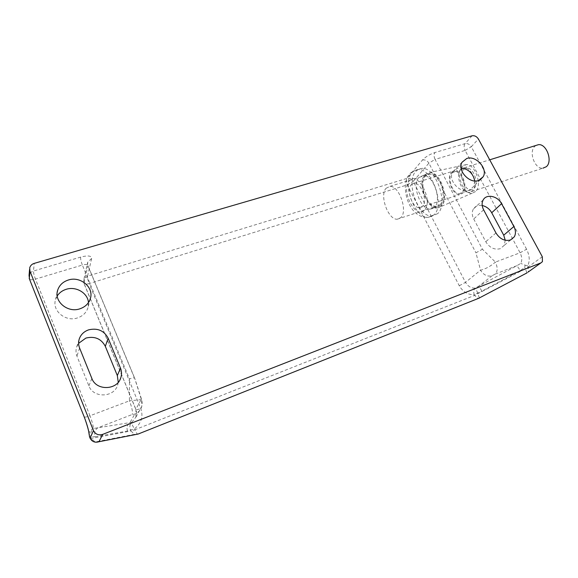 <?xml version="1.0" encoding="UTF-8"?>
<svg xmlns="http://www.w3.org/2000/svg" width="578" height="578" viewBox="0 0 578 578"><rect width="100%" height="100%" fill="white"/><g stroke="black" fill="none" stroke-linecap="round" stroke-linejoin="round"><path stroke-width="0.43" stroke-dasharray="2.89 2.17" d="M440.226 204.605C443.203 201.086 443.89 195.783 442.278 188.688C441.231 184.252 439.323 180.625 436.563 177.8C434.331 175.43 431.997 174.216 429.562 174.166L425.379 176.16C422.807 178.111 422.215 183.414 423.609 192.069C427.099 201.505 431.311 206.267 436.231 206.375L440.226 204.605M386.046 188.284L389.962 186.354C399.087 185.487 408.061 210.97 400.937 217.545L397.187 219.235C388.12 219.85 379.32 195.378 386.046 188.284M474.755 180.95L473.75 186.419L469.126 190.213C459.965 193.811 447.56 180.025 452.704 172.006L457.422 168.227L461.049 167.815M505.23 240.26L504.103 245.484L500.252 248.699C494.465 250.101 489.631 247.774 485.758 241.72L473.722 218.975C471.901 215.305 471.785 211.996 473.36 209.041C475.289 206.064 478.237 204.887 482.211 205.515M88.456 302.59L87.935 307.821C86.332 312.647 82.914 315.985 77.69 317.842C65.61 322.343 51.572 310.588 55.633 299.361L57.215 295.95M134.681 378.467L87.892 265.707L83.947 283.184L135.859 409.224C136.878 411.659 136.914 414.267 135.975 417.041L131.791 422.323C129.674 424.411 129.284 426.976 130.621 430.025L131.004 430.971L91.483 438.413L90.876 436.889L95.182 436.737C94.012 432.879 94.886 429.909 97.79 427.828L132.189 414.513L134.703 414.13C137.94 412.8 140.187 410.561 141.437 407.411L141.437 407.403C142.419 404.687 142.369 401.985 141.307 399.311L134.587 377.976C133.85 377.665 132.138 377.983 129.458 378.93L129.421 400.829L89.966 415.784L35.446 279.102L82.365 265.049L129.458 378.93M118.266 382.253L117.601 385.179C114.054 397.671 93.224 398.35 88.911 385.894L76.953 356.135C75.783 353.122 75.689 350.095 76.679 347.046L78.615 343.332M542.301 256.726L528.249 266.928L527.642 265.801C530.04 261.191 529.686 255.664 526.587 249.226L520.077 252.759L495.389 262.116L482.435 249.241L435.075 159.405L465.102 150.417L520.077 252.759C522.064 256.885 522.288 260.432 520.756 263.402L516.942 265.663L520.301 270.518L524.694 267.614L525.113 265.165L520.756 263.402M495.252 274.059L516.942 265.663L475.109 288.111C471.063 288.234 467.862 286.32 465.507 282.367L480.542 270.186C483.634 275.063 487.492 276.92 492.131 275.742L495.252 274.059C497.737 271.385 497.788 267.404 495.389 262.116C490.498 266.328 485.549 269.016 480.542 270.186L475.94 252.817L482.435 249.241M135.975 417.041L135.859 409.224L141.307 399.311L141.632 399.593L134.638 378.019M141.624 399.593L129.421 400.829C132.008 407.555 132.926 412.114 132.189 414.513M95.182 436.737L127.521 431.029L134.537 428.797C141.379 423.327 143.46 416.565 140.779 408.516L89.142 283.567L407.266 184.888L459.264 285.756C462.92 291.897 467.877 294.867 474.141 294.672L474.531 295.416L134.92 429.743L134.537 428.797C132.405 425.69 131.488 423.53 131.791 422.323L93.405 428.515C93.224 425.516 92.075 421.275 89.966 415.784C87.032 416.868 85.132 417.28 84.265 417.027L29.565 279.319C30.569 279.99 32.527 279.918 35.446 279.102C34.102 275.547 33.452 272.845 33.488 271.01L34.225 263.387M527.642 265.801L525.113 265.165M492.131 275.742L478.411 286.464C479.234 286.869 480.39 288.444 481.871 291.175L520.301 270.518M479.4 298.024L477.623 293.032C476.734 290.467 475.896 288.827 475.109 288.111C473.779 289.513 473.454 291.702 474.141 294.672L481.871 291.175M526.963 272.903L525.294 268.741L474.531 295.416L478.165 298.465L479.429 297.952L526.97 272.867L528.335 271.776L528.249 266.928L525.294 268.741L524.694 267.614M89.604 436.91L90.219 438.449L91.483 438.413L94.987 442.033L134.349 434.338L137.651 434.143C136.863 433.659 135.953 432.192 134.92 429.743L131.004 430.971L134.349 434.338L135.397 434.584M90.255 438.514L95.493 442.192M89.539 436.751L90.876 436.889C90.211 433.558 91.057 430.769 93.405 428.515C90.883 429.599 89.431 431.347 89.034 433.76L89.424 436.477M127.521 431.029C126.394 427.388 127.218 424.577 129.999 422.597L134.703 414.13M475.542 191.564L472.24 193.168C463.274 194.786 455.052 173.01 462.118 166.406L466.46 164.586C475.354 164.239 482.565 185.661 475.542 191.564M441.426 206.122L437.546 208.022C427.005 209.742 416.854 182.706 424.975 174.614L430.054 172.417C440.566 172.1 449.641 198.998 441.426 206.122M434.461 207.386L430.364 209.2C420.524 210.002 411.485 184.938 418.913 177.482L423.197 175.416C433.117 174.354 442.322 200.479 434.461 207.386M440.963 205.241L436.838 207.061C426.932 207.899 417.923 182.93 425.43 175.481L429.75 173.4C439.735 172.309 448.904 198.326 440.963 205.241M437.69 213.6L431.968 216.093C418.089 217.147 405.38 182.063 415.748 171.391L418.53 169.188L421.853 168.393C435.884 166.818 448.918 204.02 437.69 213.6M451.541 172.165L454.72 170.669C462.082 169.838 468.577 188.182 462.703 193.233L459.626 194.598C452.314 195.306 445.891 177.482 451.541 172.165M411.196 184.7L414.231 183.24C421.29 182.54 427.951 201.375 422.41 206.397L419.476 207.719C412.454 208.29 405.886 190.01 411.196 184.7M463.7 169.368L466.656 167.996C473.49 167.201 479.408 183.898 473.946 188.558L471.077 189.822C464.279 190.516 458.419 174.253 463.7 169.368M451.989 173.017L454.908 171.652C461.67 170.893 467.631 187.72 462.248 192.366L459.416 193.623C452.697 194.28 446.794 177.894 451.989 173.017M460.861 169.289C454.951 174.787 461.547 193.081 469.177 192.322L472.385 190.913C478.533 185.697 471.858 166.847 464.185 167.743L460.861 169.289M535.951 145.454L534.881 146.277C528.408 151.783 534.729 169.209 542.843 168.205L469.177 192.322M495.967 232.97L485.758 241.72M526.587 249.226L471.301 146.769L478.396 138.987M472.06 135.808L465.052 143.647L434.916 152.534C429.714 154.326 425.567 156.819 422.475 160.012L407.028 178.371L87.567 276.147L91.649 258.438C91.584 255.707 87.921 255.259 80.66 257.087L33.488 271.01C31.147 271.783 29.666 273.242 29.052 275.381L29.189 278.386M459.264 285.756L465.507 282.367L413.227 181.384L428.883 163.162L436.563 177.8M442.278 188.688L475.94 252.817M91.859 378.438L88.911 385.894M79.583 347.999L76.953 356.135M483.627 209.828L473.722 218.975M465.102 150.417L471.301 146.769C469.654 144.254 467.566 143.214 465.052 143.647C463.831 145.432 463.845 147.693 465.102 150.417M84.251 417.02L84.822 418.501M422.475 160.012C425.097 159.55 427.236 160.597 428.883 163.162L435.075 159.405C433.811 156.624 433.76 154.333 434.916 152.534M80.66 257.087C80.458 258.93 81.028 261.581 82.365 265.049C84.923 264.312 86.693 264.269 87.675 264.934L87.668 262.275L83.738 279.875L84.128 283.827C84.937 284.398 86.606 284.311 89.142 283.567C87.878 280.294 87.35 277.823 87.567 276.147L83.738 279.875L84.128 283.827L135.931 409.614C136.618 409.838 138.229 409.47 140.779 408.516M528.104 272.086L542.431 261.668M478.403 298.45L137.651 434.143M407.266 184.888L413.227 181.384C411.644 178.898 409.578 177.894 407.028 178.371C405.987 180.025 406.067 182.2 407.266 184.888M91.649 258.438L87.668 262.275L87.675 264.934L134.587 377.976M434.006 214.835L428.312 217.321C414.491 218.347 401.753 183.183 412.056 172.511L414.831 170.308L418.132 169.52C432.106 167.967 445.176 205.255 434.006 214.835M424.368 210.19C415.726 220.167 400.388 190.184 409.267 180.965C417.583 169.932 433.912 201.238 424.368 210.19M389.962 186.354L429.562 174.166M480.195 179.816L473.75 186.419M57.229 292.23L55.633 299.361M90.312 298.718L87.935 307.821M79.172 339.235L76.679 347.046M119.957 379.717L117.601 385.179M510.612 239.957L504.103 245.484M483.215 199.909L473.36 209.041M462.053 162.237L452.704 172.006M135.975 417.049L141.82 406.305L141.632 399.593M29.565 269.464L29.709 267.809M397.187 219.235L436.231 206.375M472.24 193.168L437.546 208.022M430.364 209.2L436.838 207.061M421.853 168.393L418.132 169.52C412.743 171.196 409.694 173.032 408.993 175.018C400.171 184.461 407.649 218.73 428.312 217.321L431.968 216.093M414.231 183.24L454.72 170.669M454.908 171.652L466.656 167.996M459.416 193.623L471.077 189.822M419.476 207.719L459.626 194.598M423.197 175.416L429.75 173.4M466.46 164.586L430.054 172.417M464.185 167.743L489.696 159.817"/><path stroke-width="0.87" d="M461.049 167.815C468.599 169.108 473.165 173.487 474.755 180.95M466.757 158.48C475.904 155.135 488.15 168.711 483.194 176.745L478.584 180.524C469.437 184.079 456.945 170.228 462.053 162.237L466.757 158.48M510.49 240C504.71 241.38 499.869 239.032 495.967 232.97L483.627 209.828C481.785 206.158 481.647 202.849 483.215 199.909C486.481 193.608 497.73 195.978 501.567 203.694L513.878 226.518C515.8 230.304 515.944 233.729 514.319 236.807L510.49 240M78.615 343.332L85.905 338.072C94.778 335.97 101.251 338.715 105.319 346.33L117.327 375.57L118.266 382.253M88.586 329.865C97.53 327.769 104.054 330.558 108.158 338.224L120.491 368.135C121.763 371.322 121.864 374.537 120.788 377.802C117.218 390.352 96.23 390.981 91.859 378.438L79.583 347.999C78.398 344.965 78.305 341.916 79.294 338.853C80.891 334.51 83.991 331.512 88.586 329.865M57.215 295.95C59.303 292.771 62.265 290.568 66.109 289.332C76.007 285.98 87.863 293.039 88.456 302.59M79.988 308.775C67.792 313.262 53.61 301.376 57.706 290.091C59.397 285.164 62.923 281.811 68.269 280.041C80.458 275.829 94.243 287.512 90.312 298.718C88.701 303.573 85.255 306.918 79.988 308.775M29.948 271.133L29.29 278.647L84.099 416.637C87.408 425.264 89.2 431.918 89.467 436.578L90.074 438.11L93.47 430.632L29.948 271.133L29.709 267.809C30.453 265.526 31.956 264.052 34.225 263.387L472.06 135.808C474.61 135.389 476.72 136.451 478.396 138.987L542.301 256.726L542.431 261.668L540.885 262.918L102.674 434.389L98.997 441.736L138.156 434.042L479.4 298.024M93.47 430.632C95.428 434.295 98.498 435.545 102.674 434.389M482.211 205.515C486.308 206.447 489.472 208.86 491.712 212.755L503.72 235.195L505.23 240.26M478.403 298.45L526.963 272.903M135.397 434.584L137.651 434.143M95.493 442.192L98.997 441.736C94.929 442.914 91.953 441.7 90.074 438.11L90.255 438.514M542.843 168.205L546.297 166.731C552.987 161.486 546.622 143.561 538.465 144.673L535.951 145.454M108.158 338.224L105.319 346.33M528.104 272.086L540.885 262.918M120.491 368.135L117.327 375.57M501.567 203.694L491.712 212.755M513.878 226.518L503.72 235.195M29.565 269.464L29.052 275.381L29.55 279.311M84.099 416.637L84.251 417.02M84.822 418.501C87.422 425.957 88.824 431.044 89.034 433.76L89.604 436.91M483.194 176.745L480.195 179.816M57.706 290.091L57.229 292.23M79.294 338.853L79.172 339.235M120.788 377.802L119.957 379.717M514.319 236.807L510.612 239.957M29.189 278.386L29.521 279.232M489.696 159.817L538.465 144.673"/></g></svg>
